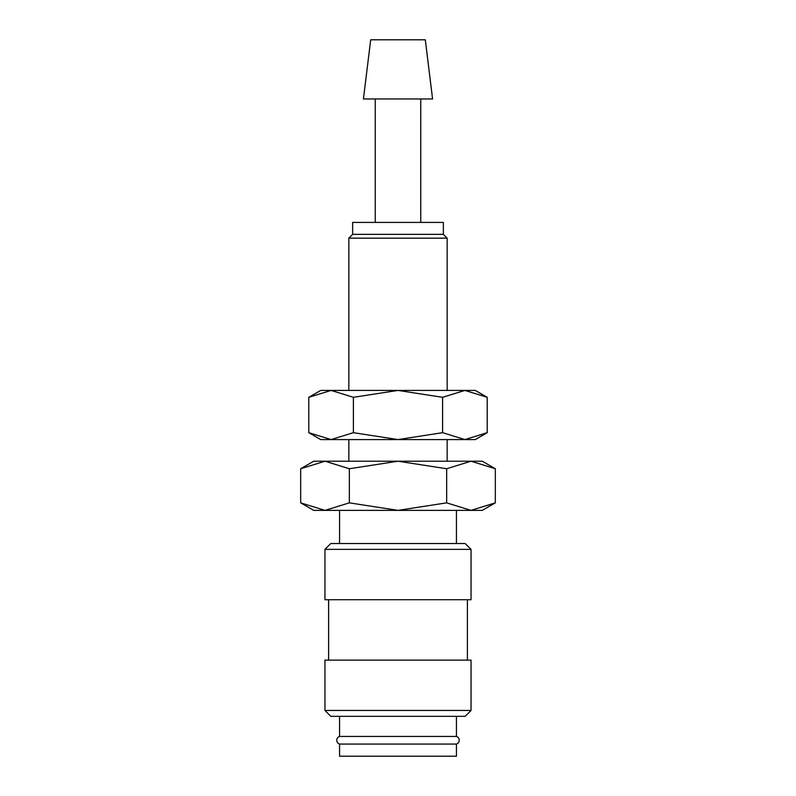 <?xml version="1.0" encoding="UTF-8"?>
<svg xmlns="http://www.w3.org/2000/svg" width="796" height="796" viewBox="0 0 796 796"><rect width="100%" height="100%" fill="white"/><g stroke="black" fill="none" stroke-linecap="round" stroke-linejoin="round"><path stroke-width="1.19" d="M339.564 716.31L339.564 736.439A3.99 3.99 0 0 0 339.564 744.051L339.564 756.2L456.436 756.2L456.436 744.051L339.564 744.051M456.436 744.051A3.99 3.99 0 0 0 456.436 736.439L456.436 716.31M471.043 549.369L465.202 543.529L330.798 543.529L324.957 549.369L324.957 599.716L471.043 599.716L471.043 549.369L324.957 549.369M467.391 660.123L467.391 599.716M328.609 599.716L328.609 660.123M471.043 710.46L471.043 660.123L324.957 660.123L324.957 710.46L330.798 716.31L465.202 716.31L471.043 710.46L324.957 710.46M432.576 98.963L425.303 39.8L370.697 39.8L363.424 98.963L432.576 98.963M420.756 222.412L420.756 98.963M375.244 98.963L375.244 222.412M447.163 390.418L447.163 238.153L443.362 234.352L443.362 222.412L352.638 222.412L352.638 234.352L348.837 238.153L348.837 390.418M447.163 461.212L447.163 439.581M348.837 439.581L348.837 461.212M495.321 468.745L482.286 461.212L470.993 461.212L495.321 468.745L495.321 502.853L470.993 510.375L446.655 502.853L398 510.375L482.286 510.375L495.321 502.853M313.714 461.212L300.679 468.745L325.007 461.212L470.993 461.212L446.655 468.745L398 461.212L349.345 468.745L325.007 461.212L313.714 461.212M300.679 502.853L313.714 510.375L398 510.375L349.345 502.853L325.007 510.375L300.679 502.853L300.679 468.745M456.436 543.529L456.436 510.375M339.564 510.375L339.564 543.529M339.564 736.439L456.436 736.439M349.345 502.853L349.345 468.745M446.655 502.853L446.655 468.745M348.837 238.153L447.163 238.153M352.638 234.352L443.362 234.352M487.212 397.313L475.262 390.418L464.904 390.418L487.212 397.313L487.212 432.676L464.904 439.581L442.606 432.676L398 439.581L475.262 439.581L487.212 432.676M320.738 390.418L308.788 397.313L331.096 390.418L398 390.418L442.606 397.313L464.904 390.418L398 390.418L353.394 397.313L331.096 390.418L320.738 390.418M308.788 432.676L320.738 439.581L398 439.581L353.394 432.676L331.096 439.581L308.788 432.676L308.788 397.313M353.394 432.676L353.394 397.313M442.606 432.676L442.606 397.313"/></g></svg>
